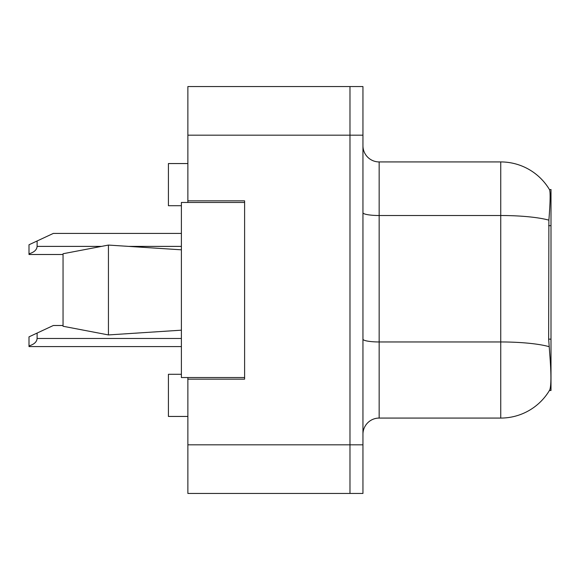 <?xml version="1.0" encoding="UTF-8"?>
<svg xmlns="http://www.w3.org/2000/svg" width="580" height="580" viewBox="0 0 580 580"><rect width="100%" height="100%" fill="white"/><g stroke="black" fill="none" stroke-linecap="round" stroke-linejoin="round"><path stroke-width="0.87" d="M187.869 377.544L187.869 493.45L349.979 493.45L349.979 86.55L187.869 86.55L187.869 202.456M187.869 200.839L244.608 200.839L244.608 379.161L187.869 379.161M551 339.14L548.651 339.14L549.695 353.22C551.326 373.527 551.326 385.794 549.695 390.028L549.405 390.507L551 390.507L551 189.493L549.528 189.689A56.739 56.739 0 0 0 500.743 161.929A56.739 56.739 0 0 1 549.405 189.493A56.739 56.739 0 0 0 500.743 161.929L379.161 161.929A16.211 16.211 0 0 1 362.95 145.718A16.211 16.211 0 0 0 379.161 161.929L379.161 418.071A16.211 16.211 0 0 0 362.95 434.282M181.388 374.296L168.417 374.296L168.417 416.447L187.869 416.447M181.388 205.704L168.417 205.704L168.417 163.553L187.869 163.553M549.695 390.028A56.739 56.739 0 0 1 500.743 418.071L379.161 418.071M548.651 339.14L548.883 220.154C550.282 202.521 550.5 192.371 549.528 189.689A56.739 56.739 0 0 0 500.743 161.929L500.743 215.513L379.161 215.513A16.211 2.813 -0 0 1 362.95 212.7M349.979 86.55L362.95 86.55L362.95 493.45L349.979 493.45M63.046 253.743L108.438 245.072L63.046 253.743L63.046 326.257L108.438 334.928L63.046 326.257M108.438 245.072L181.388 249.82L108.438 245.072L108.438 334.928L181.388 330.18L108.438 334.928M244.608 377.544L181.388 377.544L181.388 202.456L244.608 202.456M37.105 333.065L37.105 338.474C36.837 341.903 34.133 344.382 29 345.897L29 336.849L53.317 325.503L63.046 325.503M29 345.897L29 346.579L181.388 346.579M37.105 240.99L37.105 246.391C36.837 249.82 34.133 252.3 29 253.823L29 244.767L53.317 233.421L181.388 233.421M29 253.823L29 254.497L63.046 254.497M187.869 444.816L362.95 444.816M187.869 135.184L362.95 135.184M551 225.663L548.651 225.663M500.743 418.071L500.743 215.513A56.739 9.853 180 0 1 548.883 220.154M549.057 346.651A56.739 9.853 180 0 0 500.743 341.961L379.161 341.961A16.211 2.813 0 0 1 362.95 339.148M37.105 338.474L181.388 338.474M37.105 246.391L101.362 246.391M128.898 246.391L181.388 246.391"/></g></svg>
